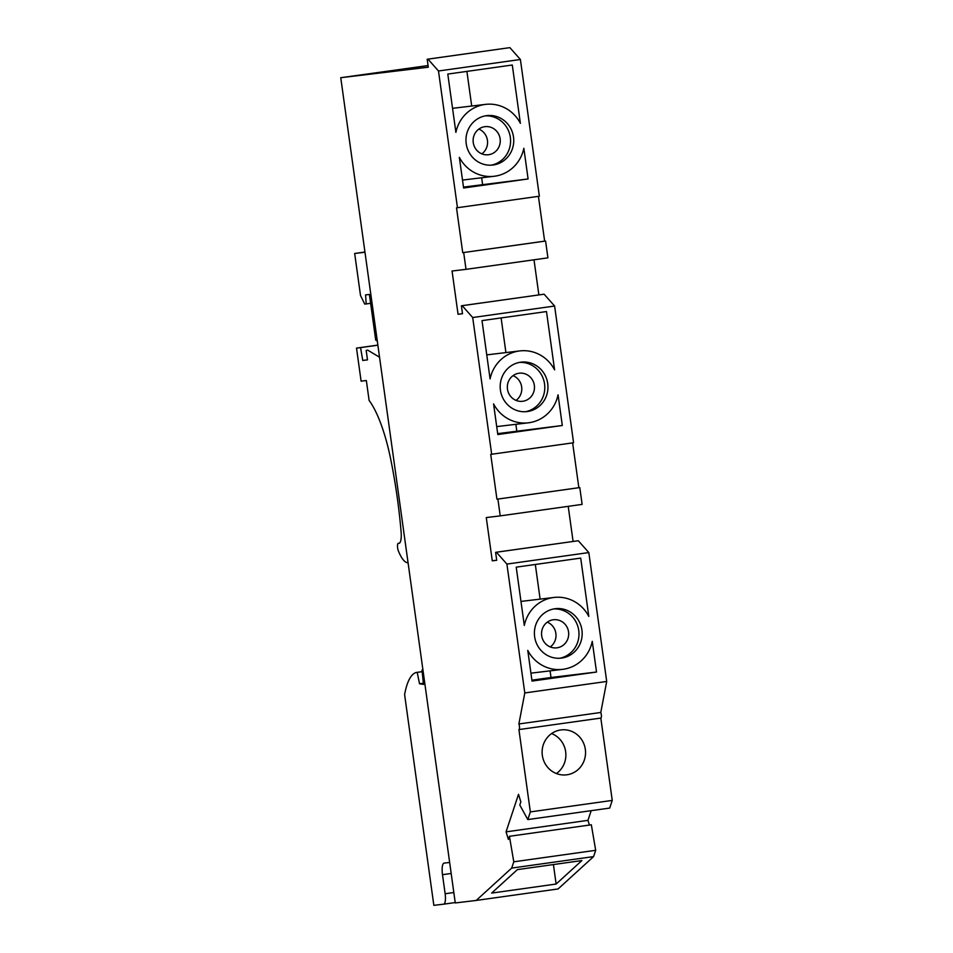 <?xml version="1.0" encoding="UTF-8"?>
<svg xmlns="http://www.w3.org/2000/svg" width="953" height="953" viewBox="0 0 953 953"><rect width="100%" height="100%" fill="white"/><g stroke="black" fill="none" stroke-linecap="round" stroke-linejoin="round"><path stroke-width="1.43" d="M500.23 515.883L582.128 504.387L579.793 487.579L497.895 499.074L500.23 515.883L486.268 517.562L492.272 560.817L496.716 560.293L495.608 552.335L496.406 552.24L506.913 564.081L524.793 692.95L518.873 723.97A3.395 0.953 82 0 1 519.504 727.52A3.395 0.953 82 0 1 518.92 729.581L530.344 811.908L527.795 819.568L519.802 805.023L520.85 801.89L518.515 794.325L506.055 831.862L508.39 839.426L509.426 836.293L513.786 861.81L511.69 868.088L476.202 900.442L455.272 902.956L340.757 77.705L428.29 67.198L427.194 59.241L427.98 59.146L438.487 70.987L457.464 207.706L456.511 207.825L462.729 252.652L463.682 252.533L466.017 269.342L547.915 257.846L545.592 241.038L544.639 241.145L538.421 196.342M538.874 294.906L534.002 259.8M491.677 454.247L573.575 442.752L554.61 306.032L544.092 294.191L461.395 305.782L462.193 305.687L472.7 317.528L491.677 454.247L490.724 454.367L496.942 499.193L497.895 499.074M579.793 487.579L578.852 487.698L572.634 442.883M573.087 541.459L568.214 506.341M527.795 819.568L609.706 808.073L612.243 800.413L600.819 718.085A3.395 0.953 82 0 1 600.819 718.085A3.395 0.953 82 0 0 601.414 716.025A3.395 0.953 82 0 0 600.783 712.475L606.704 681.455L588.823 552.573L578.304 540.732L495.608 552.335M591.182 810.669L587.965 820.354L506.055 831.862M589.407 825.06L587.965 820.354M476.202 900.442L558.101 888.946L593.6 856.592L595.685 850.302L591.336 824.786L509.426 836.293M428.064 65.554L340.757 77.705M427.194 59.241L509.093 47.745L427.98 59.146M457.464 207.706L539.362 196.211L520.398 59.491L509.891 47.65M462.491 313.656L458.059 314.276L462.503 313.74L461.395 305.782M518.92 729.581L600.831 718.074L518.932 729.581M466.017 269.342L452.056 271.021L458.059 314.276M463.682 252.533L545.592 241.038M544.639 241.145L462.729 252.652M528.093 178.95L463.611 188.003L459.346 157.328A36.202 34.737 83.2 0 0 494.178 176.269A36.202 34.737 83.2 0 0 523.84 148.275L528.093 178.95L463.48 187.098M512.285 65.018L447.791 74.072L455.891 132.372A36.202 34.737 83.2 0 1 485.553 104.377A36.202 34.737 83.2 0 1 520.374 123.318L512.285 65.018M493.285 164.976A24.885 23.873 83.2 0 0 513.536 137.244A24.885 23.873 83.2 0 0 486.9 115.611A24.885 23.873 83.2 0 0 486.447 115.67A24.885 23.873 83.2 0 0 466.184 143.403A24.885 23.873 83.2 0 0 492.832 165.036A24.885 23.873 83.2 0 0 493.285 164.976M520.398 59.491L438.487 70.987M481.658 177.77L482.587 184.417M466.899 71.38L471.711 106.033M491.236 165.167A24.885 23.873 83.2 0 0 510.403 137.863A24.885 23.873 83.2 0 0 485.315 115.861M484.743 126.701A14.14 13.568 -96.8 0 1 500.146 138.947A14.14 13.568 -96.8 0 1 488.377 154.743A14.14 13.568 -96.8 0 1 473.236 142.462A14.14 13.568 -96.8 0 1 484.743 126.701M478.859 129.084A14.14 13.568 -96.8 0 1 481.837 153.85M544.092 294.191L462.193 305.687M554.61 306.032L472.7 317.528M578.852 487.698L496.942 499.193M554.586 369.859A36.202 34.737 83.2 0 0 519.754 350.918A36.202 34.737 83.2 0 0 490.092 378.913L482.004 320.613L546.498 311.56L554.586 369.859M562.306 425.491L497.811 434.544L493.559 403.869A36.202 34.737 83.2 0 0 528.391 422.81A36.202 34.737 83.2 0 0 558.053 394.816L562.306 425.491L497.692 433.639M527.497 411.517A24.885 23.873 83.2 0 0 547.749 383.785A24.885 23.873 83.2 0 0 521.112 362.152A24.885 23.873 83.2 0 0 520.648 362.211A24.885 23.873 83.2 0 0 500.396 389.944A24.885 23.873 83.2 0 0 527.045 411.577A24.885 23.873 83.2 0 0 527.497 411.517M501.111 317.933L505.924 352.586M515.871 424.311L516.8 430.959M525.448 411.72A24.885 23.873 83.2 0 0 544.616 384.404A24.885 23.873 83.2 0 0 519.528 362.402M518.956 373.242A14.14 13.568 -96.8 0 1 534.359 385.5A14.14 13.568 -96.8 0 1 522.589 401.284A14.14 13.568 -96.8 0 1 507.449 389.003A14.14 13.568 -96.8 0 1 518.956 373.242M513.071 375.625A14.14 13.568 -96.8 0 1 516.049 400.391M496.704 560.197L492.272 560.817M561.71 658.07A24.885 23.873 83.2 0 0 581.961 630.326A24.885 23.873 83.2 0 0 555.313 608.693A24.885 23.873 83.2 0 0 554.86 608.753A24.885 23.873 83.2 0 0 534.609 636.497A24.885 23.873 83.2 0 0 561.246 658.118A24.885 23.873 83.2 0 0 561.71 658.07M588.799 616.4A36.202 34.737 83.2 0 0 553.967 597.46A36.202 34.737 83.2 0 0 524.305 625.454L516.216 567.154L580.711 558.101L588.799 616.4M532.024 681.085L596.518 672.032L592.266 641.357A36.202 34.737 83.2 0 1 562.604 669.351A36.202 34.737 83.2 0 1 527.771 650.411L532.024 681.085M588.823 552.573L506.913 564.081M606.704 681.455L524.793 692.95M559.661 658.261A24.885 23.873 83.2 0 0 578.816 630.946A24.885 23.873 83.2 0 0 553.741 608.943M553.169 619.784A14.14 13.568 -96.8 0 1 568.572 632.042A14.14 13.568 -96.8 0 1 556.802 647.837A14.14 13.568 -96.8 0 1 541.661 635.544A14.14 13.568 -96.8 0 1 553.169 619.784M547.284 622.166A14.14 13.568 -96.8 0 1 550.262 646.944M535.324 564.474L540.125 599.127M550.084 670.864L551.001 677.5L531.905 680.18M596.518 672.032L551.001 677.5M560.721 729.962A22.634 21.705 83.2 0 0 542.305 755.181A22.634 21.705 83.2 0 0 566.523 774.837A22.634 21.705 83.2 0 0 566.94 774.789A22.634 21.705 83.2 0 0 585.356 749.57A22.634 21.705 83.2 0 0 561.126 729.903A22.634 21.705 83.2 0 0 560.721 729.962M530.344 811.908L612.243 800.413M556.397 773.55A22.634 21.705 83.2 0 0 565.713 752.143A22.634 21.705 83.2 0 0 551.596 733.56M600.783 712.475L518.873 723.97M581.89 860.559L517.396 869.612L491.629 893.092L556.123 884.039L581.89 860.559M511.69 868.088L593.6 856.592M556.123 884.039L553.419 864.55M513.786 861.81L595.685 850.302M377.293 341.043L375.72 340.102L369.383 294.441L365.583 294.894L366.19 303.936L364.761 304.102L360.508 295.501L354.671 253.474L364.951 252.033M370.622 303.316L366.19 303.936M354.671 253.474L364.975 252.247M422 670.078L422.941 669.971L422 670.078L423.501 684.421L419.546 683.766L417.188 672.365L416.092 672.496A84.519 23.861 82 0 0 404.608 694.63L433.841 905.35L443.681 904.171A10.185 2.871 82 0 1 443.681 904.171L455.212 902.551L443.705 904.171A10.185 2.871 82 0 0 445.134 893.747L442.49 874.687A11.317 3.193 82 0 1 444.086 863.108A11.317 3.193 82 0 1 444.098 863.108L449.649 862.441M423.406 683.218L419.546 683.766M422.215 671.662L417.188 672.365M422.215 671.639L416.092 672.496M408.039 562.592A7.922 2.24 82 0 1 407.753 562.699A7.922 2.24 82 0 1 407.646 562.699A37.906 10.697 82 0 1 398.366 550.882A4.527 1.275 82 0 1 397.484 546.117A4.527 1.275 82 0 1 398.271 543.329A4.527 1.275 82 0 1 398.437 543.341A13.58 3.836 82 0 0 398.914 543.377A13.58 3.836 82 0 0 401.118 531.988A183.286 51.736 82 0 0 390.766 459.513A90.511 25.552 82 0 0 369.097 400.415L366.345 380.533L361.104 381.164L356.517 348.107L377.864 345.105M356.517 348.107L360.568 347.619L362.748 360.46L367.501 359.889L366.178 350.359L367.775 350.168L379.544 357.22M366.178 350.359L367.775 350.168M367.489 359.793L362.748 360.46M377.876 345.189L360.568 347.619M578.304 540.732L496.406 552.24M453.819 892.52L445.134 893.747M451.174 873.472L442.49 874.687M399.378 543.21L398.437 543.341M462.503 180.069L494.178 176.269M452.556 108.332L485.553 104.377M486.757 354.885L519.754 350.918M496.716 426.61L528.391 422.81M520.969 601.426L553.967 597.46M530.928 673.163L562.604 669.351M398.271 543.329L399.438 543.162"/></g></svg>
